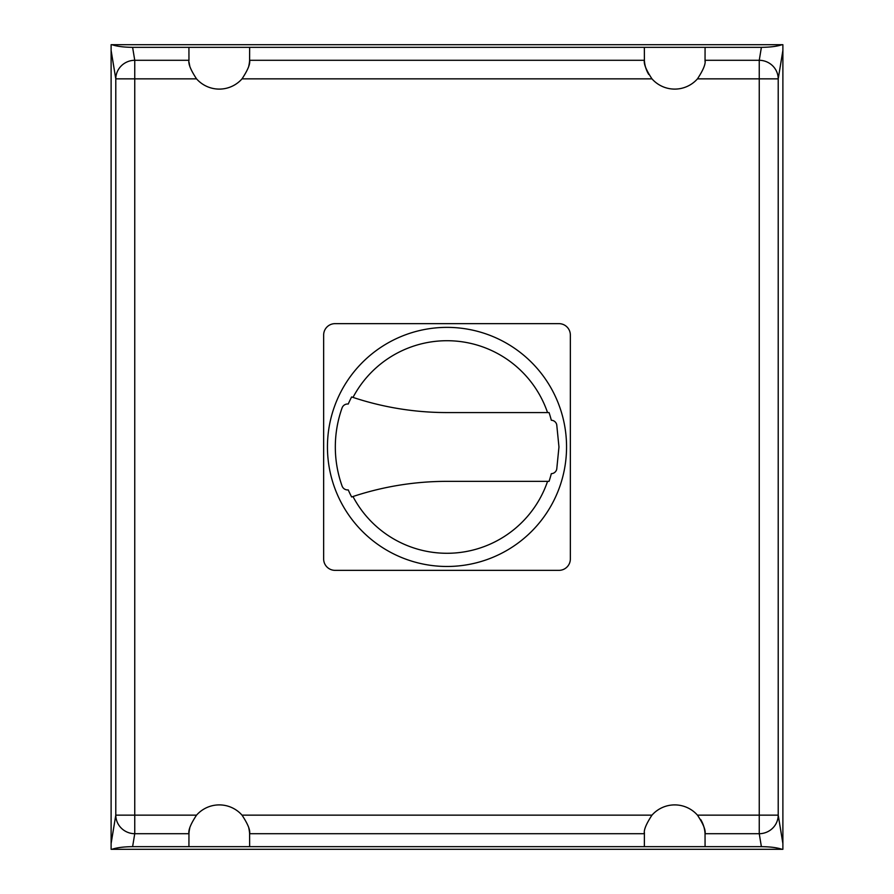<?xml version="1.0" encoding="UTF-8"?>
<svg xmlns="http://www.w3.org/2000/svg" width="894" height="894" viewBox="0 0 894 894"><rect width="100%" height="100%" fill="white"/><g stroke="black" fill="none" stroke-linecap="round" stroke-linejoin="round"><path stroke-width="1.34" d="M248.823 65.754A30.362 30.362 0 0 0 249.605 60.289L644.395 60.289L644.351 47.348L705.075 47.348L705.042 60.289C705.824 63.798 703.299 69.978 697.465 78.851A30.362 30.362 0 0 1 651.972 78.851C646.139 69.978 643.613 63.798 644.395 60.289A30.362 30.362 0 0 0 648.753 74.47M704.975 61.217A30.362 30.362 0 0 0 705.042 60.289L759.252 60.289L759.252 815.149L697.465 815.149C703.299 824.022 705.824 830.202 705.042 833.711A30.362 30.362 0 0 0 700.684 819.53M189.74 828.246A30.362 30.362 0 0 0 188.958 833.711C188.187 830.18 190.713 823.989 196.535 815.149A30.362 30.362 0 0 1 242.028 815.149C247.85 823.989 250.376 830.18 249.605 833.711L249.649 846.652L644.351 846.652L644.395 833.711C643.613 830.202 646.139 824.022 651.972 815.149A30.362 30.362 0 0 1 697.465 815.149M644.451 832.783A30.362 30.362 0 0 0 644.395 833.711L249.605 833.711A30.362 30.362 0 0 0 248.823 828.246M761.386 846.652L759.252 833.711A18.975 18.55 -9.3 0 0 778.216 815.149L759.252 815.149L759.252 833.711L705.042 833.711L705.075 846.652L761.386 846.652C770.349 846.752 777.232 847.635 782.015 849.3L111.985 849.3C116.768 847.635 123.651 846.752 132.614 846.652L188.925 846.652L188.958 833.711L134.748 833.711L134.748 78.851L196.535 78.851C190.713 70.011 188.187 63.82 188.958 60.289L188.925 47.348L249.649 47.348L249.605 60.289C250.376 63.82 247.85 70.011 242.028 78.851A30.362 30.362 0 0 1 196.535 78.851M644.351 846.652L705.075 846.652M705.075 47.348L761.386 47.348L759.252 60.289A18.975 18.55 -170.7 0 1 778.216 78.851L782.887 50.477L782.887 44.7L782.015 44.7C777.232 46.365 770.349 47.248 761.386 47.348M188.98 60.569A30.362 30.362 0 0 1 188.958 60.289L134.748 60.289L132.614 47.348C123.651 47.248 116.768 46.365 111.985 44.7L111.113 44.7L111.113 50.477L115.784 78.851L134.748 78.851L134.748 60.289A18.975 18.55 170.7 0 0 115.784 78.851L115.784 815.149A18.975 18.55 9.3 0 0 134.748 833.711L132.614 846.652M196.535 815.149L115.784 815.149L111.113 843.523L111.113 849.3L111.985 849.3M189.159 62.58A30.362 30.362 0 0 0 189.74 65.754M188.925 846.652L249.649 846.652M782.015 849.3L782.887 849.3L782.887 843.523L778.216 815.149L778.216 78.851L697.465 78.851M132.614 47.348L188.925 47.348M249.649 47.348L644.351 47.348M111.113 843.523L111.113 50.477M782.887 50.477L782.887 843.523M111.985 44.7L782.015 44.7M323.65 558.962L323.65 335.038A11.387 11.387 0 0 1 335.038 323.65L558.962 323.65A11.387 11.387 0 0 1 570.35 335.038L570.35 558.962A11.387 11.387 0 0 1 558.962 570.35L335.038 570.35A11.387 11.387 0 0 1 323.65 558.962M447 566.472A119.55 119.55 0 0 1 327.45 446.922A119.55 119.55 0 0 1 447 327.372A119.55 119.55 0 0 1 566.55 446.922A119.55 119.55 0 0 1 447 566.472M353.007 397.417A106.263 106.263 0 0 1 547.541 412.57M547.564 481.352A106.263 106.263 0 0 1 352.974 496.528M556.75 424.84L558.962 446.966L556.75 469.082A5.688 5.688 0 0 1 551.319 473.664A107.671 107.671 0 0 1 549.05 481.352L446.978 481.352A298.853 298.853 0 0 0 351.633 496.975A107.671 107.671 0 0 1 348.247 489.901A5.878 5.878 0 0 1 342.134 486.18A116.298 116.298 0 0 1 342.145 407.72A5.878 5.878 0 0 1 348.247 404.032A107.671 107.671 0 0 1 351.633 396.947A298.853 298.853 0 0 0 447 412.57L549.05 412.57A107.671 107.671 0 0 1 551.319 420.258A5.688 5.688 0 0 1 556.75 424.84M651.972 815.149L242.028 815.149M242.028 78.851L651.972 78.851"/></g></svg>
